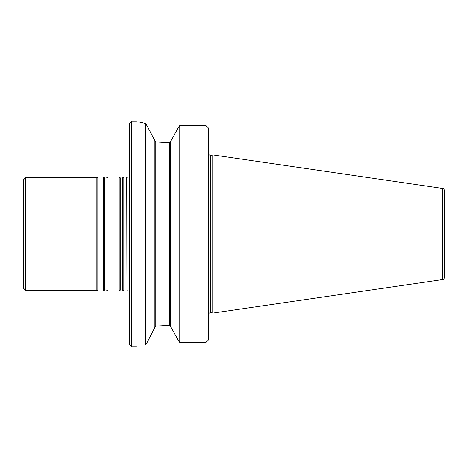 <?xml version="1.0" encoding="UTF-8"?>
<svg xmlns="http://www.w3.org/2000/svg" width="468" height="468" viewBox="0 0 468 468"><rect width="100%" height="100%" fill="white"/><g stroke="black" fill="none" stroke-linecap="round" stroke-linejoin="round"><path stroke-width="0.7" d="M131.631 346.741L131.631 121.259L129.379 123.511L129.379 344.489L131.631 346.741L136.481 346.741M210.565 312.443L210.565 155.557L212.887 154.931L212.887 313.069L210.565 312.443L208.359 313.706M208.295 128.021L207.95 127.559L208.295 128.021L208.295 339.979L207.95 340.441L208.295 339.979M170.639 141.447L178.659 126.974L170.639 141.447L170.639 326.553L178.659 341.026L170.639 326.553M154.855 140.868L155.756 141.921L155.756 326.079L169.738 325.342L170.639 326.29L169.738 325.342L169.738 142.658L170.639 141.71L169.738 142.658L155.756 141.921L167.369 142.658M139.517 122.084L145.759 123.534C133.479 120.598 133.479 120.598 145.759 123.534L154.855 140.605L154.855 327.395L147.046 342.564L154.855 327.395M155.756 326.079L154.855 327.132M178.659 341.026L179.735 342.436L206.043 342.436L207.95 340.441L206.043 342.436L206.043 125.564L207.95 127.559L206.043 125.564L179.735 125.564L178.659 126.974M145.759 123.534L145.759 344.466C133.479 347.402 133.479 347.402 145.759 344.466L147.046 342.564M179.735 125.564L179.735 342.436M444.6 203.562L444.6 277.325C443.494 280.414 443.225 279.01 442.67 279.554L212.887 313.069M442.67 279.554L442.67 188.446C443.225 188.99 443.494 187.586 444.6 190.675L444.6 234M126.927 290.745L126.676 177.068L126.927 290.745L129.379 290.979M25.652 290.371L25.652 177.629L23.4 179.882L23.4 288.118L25.652 290.371L96.835 290.371L97.806 290.932L103.381 290.932L103.381 177.068L97.806 177.068L97.806 290.932M25.652 177.629L96.835 177.629L96.835 290.371M108.02 234L108.02 290.932L119.164 290.932L119.164 177.068L108.02 177.068L108.02 234M119.164 290.932L120.194 290.213L120.194 177.787C120.007 178.203 120.873 178.203 122.78 177.787L123.804 177.068L123.804 290.932L126.676 290.932M103.381 177.068L104.405 177.787L104.405 290.213L103.381 290.932M104.405 177.787C104.224 178.203 105.089 178.203 106.996 177.787L106.996 290.213L108.02 290.932M122.78 177.787L122.78 290.213L123.804 290.932M210.565 155.557L208.359 154.294M131.631 121.259L136.481 121.259M442.67 188.446L212.887 154.931M126.927 177.255L129.379 177.021M96.835 177.629L97.806 177.068M104.405 290.213C104.224 289.797 105.089 289.797 106.996 290.213M106.996 177.787L108.02 177.068M120.194 177.787L119.164 177.068M120.194 290.213C120.007 289.797 120.873 289.797 122.78 290.213M123.804 177.068L126.676 177.068"/></g></svg>
